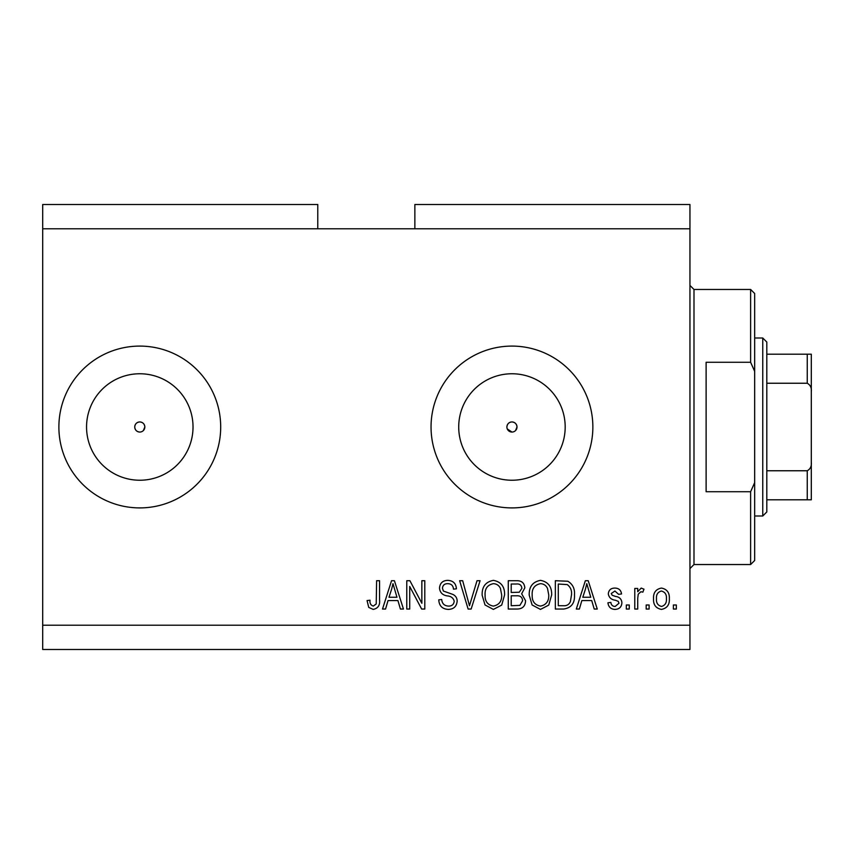 <?xml version="1.0" encoding="UTF-8"?>
<svg xmlns="http://www.w3.org/2000/svg" width="854" height="854" viewBox="0 0 854 854"><rect width="100%" height="100%" fill="white"/><g stroke="black" fill="none" stroke-linecap="round" stroke-linejoin="round"><path stroke-width="1.28" d="M507.276 428.932L511.952 432.06A5.06 5.06 0 0 0 517.012 427A5.06 5.06 0 0 0 511.952 421.94A5.06 5.06 0 0 0 506.892 427A5.06 5.06 0 0 0 511.952 432.06M515.528 430.576L517.012 427C516.713 423.936 515.026 422.25 511.952 421.94C508.877 422.239 507.201 423.926 506.892 427M143.365 430.576L144.838 427C144.54 423.936 142.853 422.25 139.789 421.94C136.715 422.239 135.028 423.926 134.729 427C135.028 430.074 136.715 431.761 139.789 432.06A5.06 5.06 0 0 0 144.838 427A5.06 5.06 0 0 0 139.789 421.94A5.06 5.06 0 0 0 134.729 427A5.06 5.06 0 0 0 139.789 432.06M139.789 373.764A53.236 53.236 0 0 0 86.553 427A53.236 53.236 0 0 0 139.789 480.236A53.236 53.236 0 0 0 193.025 427A53.236 53.236 0 0 0 139.789 373.764M511.952 373.764A53.236 53.236 0 0 0 458.715 427A53.236 53.236 0 0 0 511.952 480.236A53.236 53.236 0 0 0 565.188 427A53.236 53.236 0 0 0 511.952 373.764M511.952 346.094A80.906 80.906 0 0 0 431.046 427A80.906 80.906 0 0 0 511.952 507.906A80.906 80.906 0 0 0 592.857 427A80.906 80.906 0 0 0 511.952 346.094M139.789 346.094A80.906 80.906 0 0 0 58.883 427A80.906 80.906 0 0 0 139.789 507.906A80.906 80.906 0 0 0 220.695 427A80.906 80.906 0 0 0 139.789 346.094M317.773 228.787L42.7 228.787L42.7 204.512L317.773 204.512L317.773 228.787L689.947 228.787L689.947 649.488L42.7 649.488L42.7 625.213L689.947 625.213M414.863 228.787L414.863 204.512L689.947 204.512L689.947 228.787M409.717 586.495L409.717 609.041L406.771 609.041L406.771 580.72L409.909 580.72L421.855 603.287L421.855 580.72L424.79 580.72L424.79 609.041L421.641 609.041L409.717 586.495M457.157 601.163C456.634 606.5 453.655 609.254 448.233 609.404C442.276 609.03 439.127 605.849 438.764 599.839L441.71 599.476C442.084 603.629 444.347 605.838 448.489 606.094C451.894 606.126 453.805 604.504 454.211 601.248C453.335 597.949 450.976 596.167 447.144 595.889C442.532 595.142 439.981 592.548 439.5 588.107C439.927 583.133 442.671 580.539 447.72 580.357C453.111 580.613 456.004 583.431 456.42 588.812L453.474 589.175C453.207 585.641 451.328 583.794 447.816 583.666C444.624 583.613 442.831 585.118 442.447 588.182L443.375 591.053L452.791 594.395C455.662 595.729 457.125 597.981 457.157 601.163M480.076 580.72L471.152 609.041L468.109 609.041L459.644 580.72L462.676 580.72L469.476 605.732L477.012 580.72L480.076 580.72M493.377 609.404L485.029 604.963L482.158 595.249C481.827 586.826 485.563 581.862 493.398 580.357C501.074 581.82 504.81 586.677 504.597 594.907L501.714 605.08L493.377 609.404M540.454 609.404L532.106 604.963L529.234 595.249C528.893 586.826 532.64 581.862 540.465 580.357C548.14 581.82 551.876 586.677 551.663 594.907L548.78 605.08L540.454 609.404M649.125 604.995L649.125 609.041L646.179 609.041L646.179 604.995L649.125 604.995M669.344 598.526C669.728 604.664 667.102 608.294 661.444 609.404C655.861 608.315 653.235 604.76 653.534 598.739C653.214 592.697 655.851 589.143 661.444 588.075C666.953 589.121 669.589 592.601 669.344 598.526M373.166 609.404L368.736 607.407L367.06 600.575L369.995 600.213C369.633 603.276 370.732 605.24 373.294 606.094L376.23 603.959L376.614 580.72L379.56 580.72L379.56 599.946C380.126 605.294 377.991 608.443 373.166 609.404M42.7 228.787L42.7 625.213M581.841 600.575L579.375 609.041L576.311 609.041L585.353 580.72L588.214 580.72L597.266 609.041L594.213 609.041L591.737 600.575L581.841 600.575M621.904 602.764C621.584 607.034 619.267 609.244 614.955 609.404C610.802 609.19 608.464 606.981 607.931 602.785L610.877 602.422C611.165 604.995 612.596 606.34 615.147 606.457L618.969 603.266L618.296 601.397L615.52 600.266C611.421 599.764 609.019 597.661 608.304 593.946C608.688 590.082 610.866 588.128 614.827 588.075C618.755 588.139 620.997 590.103 621.541 593.957L618.595 594.331L614.933 591.021L611.24 593.53L612.179 595.249L615.478 596.423C619.428 596.925 621.573 599.038 621.904 602.764M629.259 604.995L629.259 609.041L626.324 609.041L626.324 604.995L629.259 604.995M637.724 598.366L637.724 609.041L634.778 609.041L634.778 588.438L637.724 588.438L637.724 591.726L641.194 588.075L643.969 589.175L642.87 592.121L640.874 591.747L638.248 594.149L637.724 598.366M676.336 604.995L676.336 609.041L673.39 609.041L673.39 604.995L676.336 604.995M574.464 594.726C574.977 603.105 571.379 607.877 563.693 609.041L555.346 609.041L555.346 580.72L567.835 581.243C572.714 584.2 574.934 588.694 574.464 594.726M525.562 600.725C525.317 606.223 522.467 608.987 516.99 609.041L508.269 609.041L508.269 580.72L517.054 580.72C521.805 580.752 524.399 583.122 524.826 587.84L521.666 593.776L525.562 600.725M388.036 600.575L385.56 609.041L382.507 609.041L391.548 580.72L394.409 580.72L403.462 609.041L400.409 609.041L397.932 600.575L388.036 600.575M585.47 589.025L582.802 597.266L590.765 597.266L586.783 583.666L585.47 589.025M661.37 591.021C657.761 592.078 656.128 594.651 656.48 598.729C656.128 602.892 657.804 605.465 661.519 606.457C665.117 605.39 666.75 602.807 666.408 598.729C666.75 594.576 665.074 592.003 661.37 591.021M558.292 584.029L558.292 605.732L563.341 605.732C566.714 605.977 569.063 604.6 570.397 601.6L571.529 594.683C571.924 590.413 570.504 587.05 567.259 584.595L558.292 584.029M540.497 583.666C534.497 584.883 531.722 588.758 532.181 595.302C531.989 601.397 534.743 604.995 540.433 606.094C546.282 604.91 549.047 601.152 548.727 594.822L547.499 588.417C546.101 585.438 543.763 583.848 540.497 583.666M511.215 584.029L511.215 592.484L519.307 592.217L521.879 588.31C521.495 585.011 519.542 583.581 516.029 584.029L511.215 584.029M511.215 595.793L511.215 605.732L519.905 605.369L522.616 600.746C522.296 597.202 520.31 595.558 516.638 595.793L511.215 595.793M493.42 583.666C487.42 584.883 484.656 588.758 485.104 595.302C484.912 601.397 487.666 604.995 493.356 606.094C499.206 604.91 501.981 601.152 501.65 594.822L500.423 588.417C499.024 585.438 496.686 583.848 493.42 583.666M391.666 589.025L388.997 597.266L396.961 597.266L392.979 583.666L391.666 589.025M750.623 362.277L750.623 289.463L754.669 293.509L754.669 371.383L750.623 362.277L706.119 362.277L706.119 491.723L750.623 491.723L754.669 482.617L754.669 560.491L750.623 564.537L750.623 491.723M754.669 482.617L754.669 371.383M811.3 471.899L811.3 382.101M762.761 338.003L766.807 342.048L766.807 511.952L762.761 515.997L762.761 338.003L754.669 338.003M766.807 354.186L811.3 354.186L811.3 499.814L807.254 499.814L811.3 499.814M811.3 391.73C811.716 387.823 810.371 384.994 807.254 383.243L807.254 354.186M766.807 383.243L807.254 383.243M766.807 470.757L807.254 470.757C810.361 469.038 811.706 466.199 811.3 462.27M766.807 499.814L807.254 499.814L807.254 470.757M811.3 354.186L810.04 354.186M750.623 289.463L693.992 289.463L693.992 564.537L689.947 568.583M693.992 289.463L689.947 285.417M750.623 564.537L693.992 564.537M762.761 515.997L754.669 515.997"/></g></svg>
